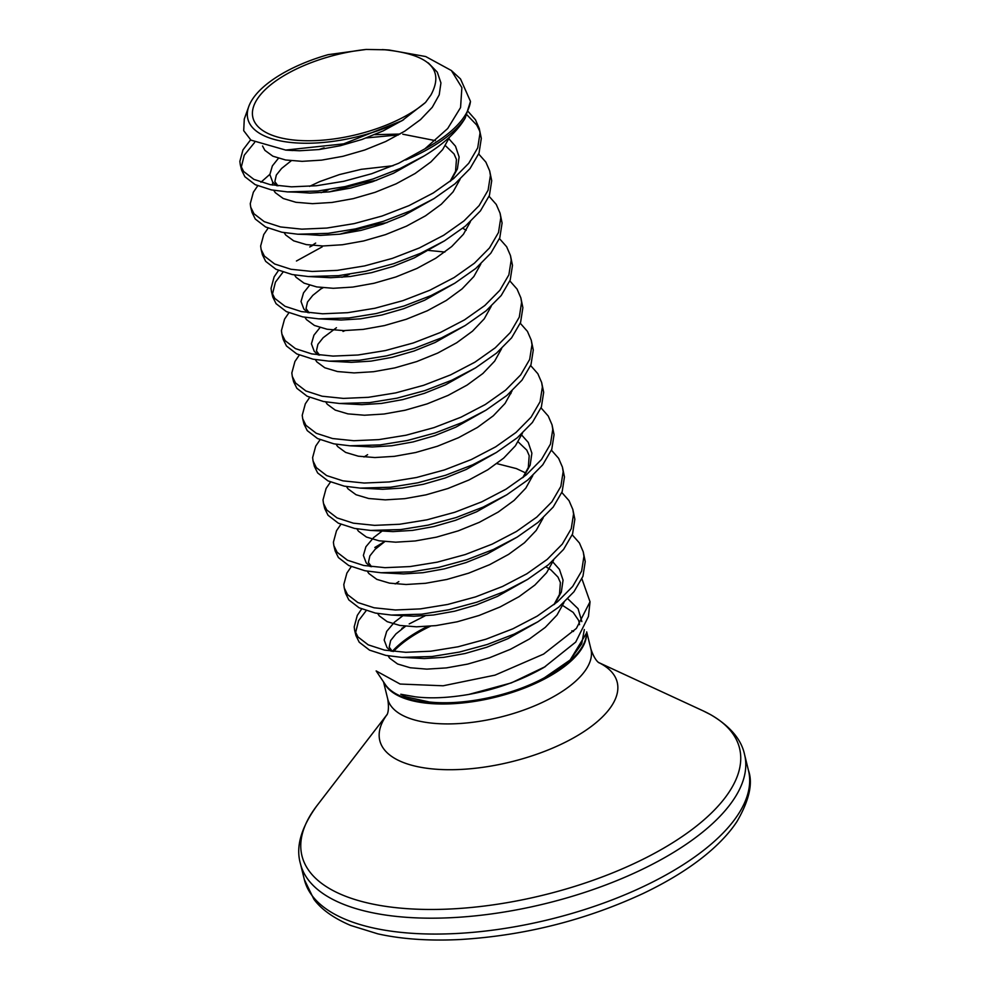 <?xml version="1.0" encoding="UTF-8"?>
<svg xmlns="http://www.w3.org/2000/svg" width="989" height="989" viewBox="0 0 989 989"><rect width="100%" height="100%" fill="white"/><g stroke="black" fill="none" stroke-linecap="round" stroke-linejoin="round"><path stroke-width="1.48" d="M590.05 601.782L588.43 616.493L575.709 642.084L544.061 667.377C521.401 680.358 496.317 689.37 468.811 694.426C448.388 697.913 430.536 698.716 415.256 696.812L400.78 694.253L405.7 696.8L429.263 701.98C463.977 705.763 511.622 695.576 544.42 677.749L570.171 659.972L586.588 632.997L586.378 635.086A104.797 44.554 -13.8 0 1 544.432 678.034A104.797 44.554 -13.8 0 1 385.265 684.487L376.154 670.925L400.1 684.042L443.121 685.785L495.019 675.141L543.591 654.088L576.377 628.423L590.025 601.769L581.915 578.837M361.653 608.977L357.289 615.381L354.198 626.865L354.655 630.327L357.919 636.916L368.229 644.853L384.511 650.107L405.787 652.307L430.796 651.207L458.068 646.781L485.982 639.203L512.908 628.794L537.25 616.098L557.573 601.72L572.668 586.44L581.643 571.024L583.943 556.288L583.213 551.751L579.418 542.973L572.235 534.826M366.165 610.683L358.587 620.659L355.533 632.923M354.655 630.327L355.953 635.618L359.217 642.207L369.527 650.132L385.809 655.398L401.781 657.376L432.094 656.498L459.366 652.072L487.28 644.482L514.206 634.085L537.991 621.722L558.872 607.011L573.979 591.731L582.941 576.315L585.241 561.567L583.213 551.751M250.588 139.857L242.96 149.908L239.857 161.392L240.327 164.854L243.591 171.443L253.901 179.38L270.182 184.634L291.458 186.834L316.468 185.734L343.727 181.308L371.654 173.73L398.579 163.321L424.862 148.857A119.867 50.958 -13.8 0 0 470.48 101.41L465.189 118.087A120.349 51.168 166.2 0 1 423.205 151.799A120.349 51.168 166.2 0 1 405.675 159.995M254.593 142.503L244.258 155.199L241.205 167.45M240.327 164.854L241.625 170.145L244.889 176.734L255.199 184.659L271.481 189.925L287.453 191.903L317.766 191.025L345.025 186.6L372.952 179.009L399.877 168.612L424.219 155.903C443.702 144.06 457.351 131.45 465.189 118.087M269.836 174.373L260.923 182.236M257.721 185.821L253.357 192.225L250.254 203.709L250.724 207.171L253.975 213.76L264.298 221.684L280.567 226.951L301.843 229.151L326.852 228.051L354.124 223.625L382.051 216.035L408.976 205.638L433.318 192.942L453.642 178.564L468.737 163.284L477.712 147.868L480.011 133.132L479.282 128.595L475.486 119.817L468.267 111.646M250.724 207.171L252.022 212.462L255.286 219.039L265.596 226.976L281.877 232.242L297.837 234.22L328.15 233.342L355.422 228.916L383.349 221.326L410.274 210.929L434.06 198.566L454.94 183.855L470.035 168.575L479.01 153.159L481.309 138.411L479.282 128.595M268.106 228.138L263.754 234.541L260.651 246.026L261.121 249.488L264.372 256.077L274.682 264.001L290.964 269.268L312.24 271.468L337.249 270.368L364.521 265.942L392.435 258.352L419.361 247.955L443.715 235.246L464.026 220.881L479.133 205.601L488.096 190.185L490.408 175.436L489.679 170.912L485.883 162.134L478.688 153.987M261.121 249.488L262.419 254.779L265.67 261.356L275.993 269.292L292.262 274.559L308.234 276.537L338.547 275.659L365.819 271.233L393.733 263.643L420.671 253.246L444.457 240.871L465.337 226.172L480.431 210.892L489.407 195.476L491.706 180.727L489.679 170.912M312.66 245.47L309.767 246.953M278.502 270.454L274.138 276.846L271.048 288.343L271.505 291.804L274.769 298.381L285.079 306.318L301.361 311.584L322.637 313.785L347.646 312.685L374.918 308.259L402.832 300.668L429.758 290.272L454.099 277.563L474.423 263.198L489.518 247.918L498.493 232.502L500.793 217.753L500.075 213.228L496.268 204.451L489.085 196.292M322.229 246.842L296.44 261.009M283.015 272.148L275.437 282.137L272.383 294.388M271.505 291.804L272.803 297.096L276.067 303.672L286.377 311.609L302.659 316.876L318.631 318.854L348.944 317.964L376.216 313.55L404.13 305.96L431.056 295.563L454.841 283.188L475.721 268.489L490.828 253.196L499.791 237.793L502.091 223.044L500.075 213.228M323.044 287.787L320.164 289.27M288.899 312.771L284.535 319.163L281.432 330.647L281.902 334.121L285.166 340.698L295.476 348.635L311.758 353.901L333.033 356.089L358.043 355.002L385.302 350.576L413.229 342.985L440.154 332.588L464.496 319.88L484.82 305.514L499.915 290.234L508.89 274.818L511.189 260.07L510.46 255.545L506.665 246.768L499.47 238.609M281.902 334.121L283.2 339.412L286.464 345.989L296.774 353.926L313.056 359.192L329.028 361.158L359.341 360.28L386.6 355.867L414.527 348.276L441.453 337.879L465.238 325.505L486.118 310.806L501.213 295.513L510.188 280.097L512.487 265.361L510.46 255.545M299.296 355.088L294.932 361.479L291.829 372.964L292.299 376.438L295.55 383.015L305.873 390.952L322.142 396.218L343.418 398.406L368.427 397.306L395.699 392.893L423.626 385.302L450.551 374.905L474.893 362.197L495.217 347.831L510.312 332.539L519.287 317.135L521.586 302.387L520.857 297.862L517.062 289.085L509.867 280.925M292.299 376.438L293.597 381.729L296.861 388.306L307.171 396.243L323.452 401.509L339.412 403.475L369.725 402.597L396.997 398.171L424.924 390.593L451.849 380.196L475.635 367.821L496.515 353.122L511.61 337.83L520.585 322.414L522.884 307.678L520.857 297.862M309.681 397.405L305.329 403.796L302.226 415.281L302.696 418.755L305.947 425.332L316.257 433.269L332.539 438.535L353.815 440.723L378.824 439.623L406.096 435.209L434.01 427.619L460.936 417.222L485.29 404.513L505.602 390.148L520.709 374.856L529.671 359.44L531.983 344.704L531.254 340.179L527.458 331.402L520.263 323.242M302.696 418.755L303.994 424.046L307.245 430.623L317.568 438.56L333.837 443.826L349.809 445.792L380.122 444.914L407.394 440.488L435.308 432.91L462.234 422.513L486.032 410.138L506.912 395.439L522.007 380.147L530.982 364.731L533.281 349.995L531.254 340.179M320.077 439.722L315.714 446.113L312.623 457.598L313.08 461.072L316.344 467.649L326.654 475.585L342.936 480.852L364.212 483.04L389.221 481.94L416.493 477.514L444.407 469.936L471.333 459.539L495.674 446.83L515.998 432.465L531.093 417.173L540.068 401.757L542.368 387.02L541.651 382.496L537.843 373.718L530.66 365.559M313.08 461.072L314.378 466.351L317.642 472.94L327.952 480.877L344.234 486.143L360.206 488.109L390.519 487.231L417.791 482.805L445.705 475.227L472.631 464.818L496.416 452.455L517.296 437.756L532.403 422.464L541.366 407.048L543.666 392.312L541.651 382.496M330.474 482.039L326.11 488.43L323.007 499.915L323.477 503.389L326.741 509.965L337.051 517.902L353.333 523.169L374.608 525.357L399.618 524.257L426.877 519.831L454.804 512.253L481.73 501.856L506.071 489.147L526.395 474.782L541.49 459.489L550.465 444.073L552.764 429.337L552.035 424.813L548.24 416.035L541.045 407.876M323.477 503.389L324.775 508.667L328.039 515.257L338.349 523.193L354.631 528.447L370.603 530.425L400.916 529.548L428.175 525.122L456.102 517.544L483.028 507.134L506.813 494.772L527.693 480.073L542.788 464.781L551.763 449.365L554.063 434.628L552.035 424.813M340.871 524.355L336.507 530.747L333.404 542.232L333.874 545.693L337.125 552.282L347.448 560.219L363.717 565.485L384.993 567.674L410.002 566.573L437.274 562.148L465.201 554.569L492.126 544.16L516.468 531.464L536.792 517.099L551.887 501.806L560.862 486.39L563.161 471.654L562.432 467.129L558.637 458.352L551.442 450.193M333.874 545.693L335.172 550.984L338.423 557.573L348.746 565.51L365.015 570.764L380.988 572.742L411.3 571.865L438.572 567.439L466.499 559.861L493.424 549.451L517.21 537.089L538.09 522.377L553.185 507.097L562.16 491.681L564.459 476.945L562.432 467.129M351.256 566.66L346.904 573.064L343.801 584.548L344.271 588.01L347.522 594.599L357.833 602.536L374.114 607.79L395.39 609.99L420.399 608.89L447.671 604.464L475.585 596.886L502.511 586.477L526.865 573.781L547.177 559.415L562.284 544.123L571.246 528.707L573.558 513.971L572.829 509.434L569.034 500.657L561.839 492.51M344.271 588.01L345.569 593.301L348.82 599.89L359.131 607.815L375.412 613.081L391.384 615.059L421.697 614.181L448.969 609.756L476.883 602.165L503.809 591.768L527.607 579.406L548.487 564.694L563.582 549.414L572.557 533.998L574.856 519.25L572.829 509.446M479.801 131.277L476.785 125.109L466.907 114.811M398.505 134.9L366.301 137.941M324.108 147.843L318.915 149.562M376.698 180.258L363.408 182.631L329.312 191.878M387.095 222.574L373.805 224.948L339.709 234.195M344.988 330.598L343.022 331.463M510.979 393.548L509.533 393.189M244.271 119.224L243.702 130.672L250.934 140.129L285.66 150.068L343.653 143.862L402.041 120.683L425.517 102.448A96.86 41.179 166.2 0 1 402.671 117.58A96.86 41.179 166.2 0 1 270.541 134.615A96.86 41.179 166.2 0 1 291.31 71.554A96.86 41.179 166.2 0 1 366.165 49.45L328.113 54.679A102.102 43.405 166.2 0 0 248.746 106.577L244.221 119.212M425.517 102.448L430.944 94.944C444.691 69.502 429.35 54.457 384.956 49.784L366.165 49.45M385.475 49.833L386.847 49.944M470.48 101.41L460.528 78.972M402.041 120.683A102.102 43.405 166.2 0 1 292.509 142.639A102.102 43.405 166.2 0 1 248.746 106.577M382.236 49.586L389.023 50.006L425.678 56.534L451.38 70.528L461.875 87.613L460.565 107.554L447.696 128.521L424.862 148.857M586.576 633.343A104.611 44.48 166.2 0 1 544.568 678.973A104.611 44.48 166.2 0 1 384.288 683.028M393.486 651.491A104.611 44.48 166.2 0 1 424.293 629.276A104.611 44.48 166.2 0 1 430.499 626.185M586.687 631.872L590.915 649.068A104.611 44.48 166.2 0 1 549.464 698.877A104.611 44.48 166.2 0 1 406.751 717.285A104.611 44.48 166.2 0 1 387.725 698.976C389.975 713.143 385.994 715.925 386.922 714.849M427.532 626.42A104.797 44.554 -13.8 0 0 423.96 628.25A104.797 44.554 -13.8 0 0 392.312 651.355L389.184 647.09L390.655 640.526L395.934 633.912L405.564 626.247M571.889 630.772A104.611 44.48 166.2 0 1 573.521 631.477M598.716 662.568A122.24 51.972 166.2 0 1 566.091 741.849A122.24 51.972 166.2 0 1 402.029 761.975A122.24 51.972 166.2 0 1 387.07 714.553M598.666 662.531L703.204 710.893A225.319 95.797 166.2 0 1 647.016 857.24A225.319 95.797 166.2 0 1 342.923 895.193A225.319 95.797 166.2 0 1 316.863 805.788C301.052 827.669 295.575 846.967 300.446 863.694L304.34 879.567L313.859 899.199C321.277 909.361 333.516 918.089 350.588 925.42L377.786 933.839C401.423 939.13 428.732 941.034 459.712 939.55C524.059 935.705 585.216 920.339 643.184 893.463C671.63 879.839 694.847 864.979 712.822 848.859C723.169 839.525 731.291 830.303 737.188 821.179C749.291 800.15 753.049 783.251 748.475 770.48A228.669 97.219 166.2 0 1 606.48 902.03A228.669 97.219 166.2 0 1 345.927 919.572A228.669 97.219 166.2 0 1 304.34 879.567M703.204 710.893L710.572 714.627C730.055 726.087 741.391 739.413 744.581 754.607A228.669 97.219 166.2 0 1 602.573 886.156A228.669 97.219 166.2 0 1 342.033 903.699A228.669 97.219 166.2 0 1 300.446 863.694M425.085 615.838L409.199 623.935M388.096 655.831L389.604 658.13L397.603 663.99L410.262 667.76L426.852 669.133L446.36 667.909L467.636 664.101L489.419 657.796L510.435 649.303L529.424 638.993L545.26 627.385L556.992 615.059L563.99 602.511M398.814 581.619L395.167 583.93M377.699 613.514L379.207 615.813L387.206 621.673L399.877 625.444L416.456 626.816L435.964 625.604L457.239 621.784L479.035 615.492L500.038 606.986L519.027 596.676L534.864 585.068L546.608 572.742L553.593 560.194M367.315 571.197L368.823 573.496L376.809 579.356L389.481 583.127L406.059 584.499L425.567 583.287L446.843 579.467L468.638 573.175L489.642 564.67L508.63 554.359L524.467 542.751L536.211 530.425L543.196 517.877M356.918 528.88L358.426 531.18L366.412 537.039L379.084 540.81L395.662 542.182L415.17 540.971L436.458 537.151L458.241 530.858L479.257 522.353L498.233 512.042L514.07 500.434L525.814 488.109L532.799 475.561M367.624 454.668L363.977 456.98M346.521 486.563L348.029 488.863L356.028 494.723L368.687 498.505L385.277 499.865L404.785 498.654L426.061 494.834L447.844 488.541L468.86 480.036L487.849 469.738L503.685 458.117L515.417 445.792L522.415 433.244M336.124 444.246L337.632 446.546L345.631 452.406L358.302 456.189L374.88 457.548L394.388 456.337L415.664 452.517L437.459 446.224L458.463 437.719L477.452 427.421L493.288 415.813L505.033 403.475L512.018 390.927M325.74 401.93L327.248 404.229L335.234 410.101L347.905 413.872L364.484 415.232L383.992 414.02L405.267 410.2L427.063 403.908L448.066 395.402L467.055 385.104L482.892 373.496L494.636 361.158L501.621 348.61M336.445 327.718L323.18 337.694L317.902 344.32L316.431 350.872L319.558 355.15M315.343 359.625L316.851 361.912L324.837 367.784L337.509 371.555L354.087 372.915L373.595 371.703L394.883 367.883L416.666 361.591L437.682 353.085L456.658 342.787L472.495 331.179L484.239 318.841L491.224 306.293M349.537 274.237L341.934 277.303M304.946 317.308L306.454 319.595L314.453 325.468L327.112 329.238L343.702 330.598L363.21 329.386L384.486 325.566L406.269 319.274L427.285 310.781L446.274 300.471L462.11 288.862L473.855 276.537L480.839 263.976M315.664 243.084L312.017 245.396M294.549 274.991L296.057 277.279L304.056 283.151L316.727 286.921L333.305 288.293L352.813 287.07L374.089 283.25L395.884 276.957L416.888 268.464L435.877 258.154L451.713 246.545L463.458 234.22L470.443 221.66M328.744 189.604L321.153 192.682M284.164 232.675L285.673 234.974L293.659 240.834L306.33 244.604L322.909 245.977L342.417 244.753L363.692 240.945L385.487 234.64L406.491 226.147L425.48 215.837L441.317 204.228L453.061 191.903L460.046 179.343M399.976 134.059L374.67 134.665M272.729 182.137L272.445 185.067M273.768 190.358L275.276 192.657L283.262 198.517L295.934 202.288L312.512 203.66L332.02 202.448L353.308 198.628L375.091 192.323L396.107 183.83L415.083 173.52L430.92 161.912L442.664 149.586L449.649 137.038M262.542 146.001L264.879 150.34L272.877 156.2L285.537 159.971L302.127 161.343L321.635 160.131L342.911 156.311L364.694 150.019L385.71 141.514L404.699 131.203L420.535 119.595L432.28 107.269L439.215 94.833L440.933 82.94L437.299 72.16L428.299 62.888M402.832 615.751L394.438 622.205L386.687 631.378L384.177 640.019L387.008 647.548L391.063 651.195M401.781 657.376L424.244 658.55L443.752 657.339L465.04 653.519L486.823 647.226L507.839 638.721L537.991 621.722M554.718 604.044L561.344 592.052L563.062 580.147L559.428 569.367L552.888 562.012M391.384 615.059L413.859 616.234L433.367 615.022L454.643 611.202L476.426 604.909L497.442 596.404L527.607 579.406M382.051 531.118L373.644 537.571L365.905 546.744L363.383 555.398L366.214 562.914L370.269 566.561M380.988 572.742L403.463 573.917L422.971 572.705L444.246 568.885L466.042 562.593L487.045 554.087L517.21 537.089M525.802 473.002L516.382 468.588L496.824 463.606M370.603 530.425L393.066 531.6L412.574 530.388L433.85 526.568L455.645 520.276L476.649 511.77L506.813 494.772M523.54 477.094L530.166 465.102L531.884 453.197L528.25 442.417L521.71 435.061M360.206 488.109L382.669 489.283L402.177 488.072L423.465 484.251L445.248 477.959L466.264 469.454L496.416 452.455M349.809 445.792L372.284 446.966L391.792 445.755L413.068 441.935L434.851 435.642L455.867 427.149L486.032 410.138M339.412 403.475L361.887 404.662L381.395 403.438L402.671 399.618L424.466 393.325L445.47 384.832L475.635 367.821M320.003 327.569L313.933 335.172L311.424 343.813L314.255 351.342L318.297 354.989M329.028 361.158L351.491 362.345L370.999 361.121L392.274 357.313L414.07 351.008L435.073 342.515L465.238 325.505M444.865 252.034L428.558 250.427M309.619 285.252L303.536 292.855L301.027 301.497L303.858 309.025L307.913 312.672M318.631 318.854L341.094 320.028L360.614 318.817L381.89 314.997L403.673 308.692L424.689 300.199L454.841 283.188M308.234 276.537L330.709 277.711L350.217 276.5L371.493 272.68L393.276 266.387L414.292 257.882L444.457 240.871M393.041 165.744L361.269 169.317L339.462 174.571L319.67 181.617L309.557 186.352M306.652 234.492L320.312 235.394L339.82 234.183L361.096 230.363L382.891 224.07L403.895 215.565L434.06 198.566M450.786 180.888L457.4 168.896L459.119 156.991L455.496 146.211L448.957 138.856M278.428 158.302L272.358 165.905L269.849 174.559L272.68 182.075L276.722 185.722M296.255 192.175L309.916 193.078L329.424 191.866L350.699 188.046L372.494 181.753L393.498 173.248L423.663 156.25M288.961 150.229L299.519 150.761L319.039 149.549L340.315 145.729L362.098 139.437L383.114 130.931L403.685 119.694M567.785 598.778L578.083 608.705L581.841 621.587M545.471 666.537L511.325 682.904L468.811 694.426M584.326 629.56L581.717 643.814L570.171 659.972M383.534 681.916L387.725 698.976M590.915 649.068C595.477 662.655 600.311 663.285 598.988 662.766M387.095 714.491L316.863 805.788M744.581 754.607L748.475 770.48M451.38 70.528L460.528 78.959M545.916 566.796L550.947 569.924L557.994 577.106L560.392 582.608L559.477 594.476L553.939 604.662M384.77 541.613L375.14 549.278L369.874 555.892L368.403 562.457L371.53 566.722M518.149 441.86L526.816 450.156L529.202 455.657L528.299 467.537L522.761 477.712M322.414 287.712L312.784 295.377L307.505 302.004L306.034 308.568L309.174 312.833M462.765 228.261L466.178 230.289M306.701 234.492L297.837 234.22M402.783 134.207L435.395 140.636M445.396 145.655L454.05 153.95L456.448 159.452L455.546 171.32L450.007 181.506M291.223 160.774L281.605 168.439L276.327 175.053L274.855 181.617L277.983 185.883M296.304 192.175L287.453 191.903M374.819 547.486L384.61 541.589M401.831 628.374L405.403 626.222M292.855 150.538L285.66 150.105M562.766 605.528L573.163 612.376L578.676 620.474L579.542 624.665"/></g></svg>
